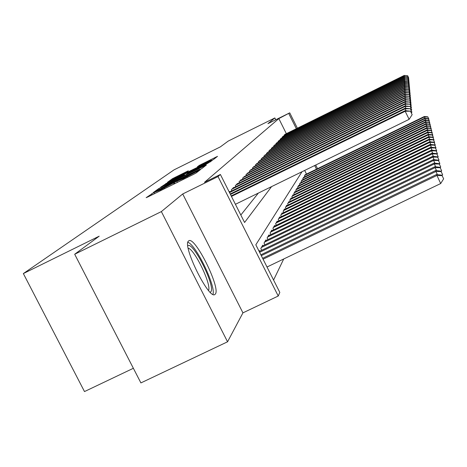 <?xml version="1.0" encoding="UTF-8"?>
<svg xmlns="http://www.w3.org/2000/svg" width="467" height="467" viewBox="0 0 467 467"><rect width="100%" height="100%" fill="white"/><g stroke="black" fill="none" stroke-linecap="round" stroke-linejoin="round"><path stroke-width="0.7" d="M153.59 192.702L146.159 197.675L148.138 196.817L193.227 174.524L196.163 172.948L200.541 169.544L183.537 178.487L176.275 181.476L160.572 189.847L153.59 192.702M188.481 241.042C182.083 245.444 208.691 299.545 214.797 294.554L215.375 294.023C220.751 287.964 195.334 236.658 188.954 240.709L188.481 241.042M188.335 170.811L172.539 178.633L167.478 182.293L210.78 160.94L213.442 159.521L217.523 156.346L199.24 165.411L197.325 166.859L211.376 160.21L204.196 164.063L171.926 179.818L186.356 172.276L188.335 170.811M286.341 133.661L278.834 118.6L289.733 112.845L297.38 128.209M74.691 254.246L161.366 211.586L227.552 341.797L140.9 382.917L74.691 254.246L99.179 236.191L23.35 273.569L174.063 169.842L220.366 146.871L228.188 141.104L274.859 117.941L267.935 123.65L289.733 112.845M227.552 341.797L242.933 312.861L182.714 193.968L161.366 211.586M182.714 193.968L218.025 176.561L220.389 174.465L244.58 222.479L271.572 186.613M278.834 118.6L204.505 182.293L220.389 174.465M161.652 187.033L158.821 188.54L153.182 192.614L155.114 191.768L198.995 170.058L201.843 168.534L206.437 164.962L161.652 187.033L161.985 187.693M160.56 187.285L168.616 181.99L212.141 160.525L207.587 163.409L187.728 173.345L186.327 174.401L188.312 173.508L205.778 165.009L160.578 187.314M275.769 119.768L274.859 117.941M229.834 191.861L229.676 191.552L229.233 192.013M233.827 187.711L233.675 187.407L231.299 189.871L231.813 190.892M237.639 183.741L237.493 183.455L235.228 185.808L235.718 186.782M241.281 179.953L241.147 179.678L238.976 181.926L239.443 182.854M244.772 176.322L242.56 178.213L243.009 179.1M248.105 172.848L245.992 174.658L246.418 175.51M251.31 169.521L249.279 171.255L249.693 172.072M254.381 166.328L252.431 167.992L252.828 168.774M257.329 163.263L255.461 164.857L255.834 165.61M260.16 160.315L258.362 161.851L258.724 162.574M262.886 157.484L261.158 158.961L261.502 159.656M265.507 154.758L263.843 156.176L264.176 156.842M268.035 152.131L266.429 153.497L266.75 154.139M270.469 149.598L268.922 150.917L269.231 151.536M272.816 147.158L271.327 148.43L271.625 149.031M275.081 144.805L273.644 146.031L273.931 146.609M277.27 142.528L275.88 143.719L276.16 144.274M279.383 140.334L278.04 141.478L278.309 142.015M281.426 138.209L280.13 139.318L280.387 139.837M283.405 136.154L282.15 137.228L282.401 137.73M240.826 215.024L258.362 193.075M284.345 135.687L284.105 135.202L285.319 134.163M273.574 280.025L283.72 258.981M306.504 174.074L304.682 170.42M259.74 251.228L259.459 250.668L259.092 251.281M261.718 250.277L260.796 248.438L262.758 245.175L263.026 245.712M264.917 244.801L264.036 243.05L265.91 239.933L266.167 240.447M267.97 239.577L267.13 237.901L268.922 234.924L269.167 235.415M270.895 234.58L270.089 232.98L271.806 230.126L272.039 230.599M273.691 229.799L272.921 228.264L274.567 225.532L274.789 225.981M276.371 225.217L275.635 223.751L277.211 221.13L277.427 221.562M278.945 220.827L278.239 219.42L279.751 216.904L279.955 217.318M281.414 216.612L280.737 215.264L282.191 212.847L282.389 213.244M283.784 212.567L283.136 211.271L284.531 208.947L284.724 209.333M286.067 208.679L285.442 207.43L286.785 205.2L286.971 205.568M288.262 204.937L287.66 203.74L288.956 201.592L289.131 201.942M290.375 201.341L289.797 200.185L291.046 198.113L291.215 198.457M292.412 197.868L291.857 196.759L293.06 194.762L293.223 195.089M294.379 194.529L293.842 193.455L294.998 191.528L295.162 191.849M296.276 191.301L295.757 190.267L296.878 188.411L297.03 188.715M298.104 188.189L297.607 187.191L298.687 185.399L298.833 185.697M299.872 185.189L299.394 184.22L300.579 182.772M301.583 182.282L301.122 181.348L302.266 179.947M303.241 179.474L302.791 178.575L303.9 177.215M304.84 176.76L304.402 175.884L305.476 174.57M23.35 273.569L84.492 391.568L133.369 368.282M301.986 171.739L255.823 244.796L279.821 292.424L278.239 296.025L218.025 176.561M242.933 312.861L278.239 296.025M315.721 165.026L317.537 168.68M296.341 128.723L288.828 113.644M316.498 169.188L314.676 165.534M157.099 190.554L199.543 169.34L166.988 185.148L157.099 190.554M172.784 180.636L165.248 184.687L170.443 182.346L184.488 174.932L172.784 180.636M267.013 267.007L440.685 183.549L436.534 174.518L262.623 258.298M263.079 259.197L436.75 175.551L442.08 175.604L443.65 178.803L442.08 175.604M436.534 174.518L441.98 175.189M443.65 178.803L440.685 183.549M235.421 204.295L409.133 119.342L405.175 111.28L231.451 196.42M410.575 111.438L412.151 114.66L410.551 111.187L405.175 111.28L405.158 110.656L231.2 195.918M409.133 119.342L412.151 114.66M410.551 111.187L405.158 110.656M187.827 245.735C192.976 241.007 215.713 286.458 210.868 291.77L210.22 292.278M212.94 294.368C216.133 286.522 195.971 244.65 187.892 242.309M208.545 290.462C211.656 284.689 194.622 249.302 188.195 248.175M261.298 255.665L435.898 171.494L435.693 170.508L260.866 254.813M437.439 174.629L435.898 171.494L441.099 171.552L442.628 174.67L441.099 171.552M435.693 170.508L441 171.155M442.628 174.67L442.121 175.475M259.605 252.308L435.092 167.63L434.894 166.696L259.197 251.491M436.557 170.613L435.092 167.63L440.165 167.694L441.654 170.735L440.165 167.694M434.894 166.696L440.072 167.32M441.654 170.735L441.175 171.506M261.374 247.481L434.316 163.952L434.129 163.059L262.191 246.121M435.711 166.795L434.316 163.952L439.272 164.022L440.731 166.988L439.272 164.022M434.129 163.059L439.184 163.66M440.731 166.988L440.27 167.723M264.585 242.134L433.58 160.444L433.405 159.591L265.367 240.832M434.911 163.152L433.58 160.444L438.42 160.514L439.844 163.415L438.42 160.514M433.405 159.591L438.338 160.175M439.844 163.415L439.406 164.115M406.057 110.743L405.105 108.817L230.459 194.453M410.37 108.974L411.912 112.115L410.353 108.735L405.105 108.817L405.093 108.216L230.219 193.98M411.398 112.909L411.912 112.115M410.353 108.735L405.093 108.216M405.946 108.303L405.047 106.47L229.519 192.585M410.184 106.628L411.684 109.692L410.166 106.4L405.047 106.47L405.029 105.898L229.291 192.13M411.193 110.451L411.684 109.692M410.166 106.4L405.029 105.898M405.841 105.98L404.988 104.234L232 189.147M410.003 104.392L411.468 107.381L409.985 104.17L404.988 104.234L404.971 103.692L232.992 188.119M411.001 108.105L411.468 107.381M409.985 104.17L404.971 103.692M405.747 103.767L404.93 102.104L235.893 185.113M409.828 102.261L411.264 105.18L409.81 102.051L404.93 102.104L404.918 101.584L236.839 184.132M410.814 105.869L411.264 105.18M409.81 102.051L404.918 101.584M267.655 237.026L432.88 157.093L432.711 156.282L268.402 235.782M434.147 159.679L432.88 157.093L437.608 157.169L439.003 160.006L437.608 157.169M432.711 156.282L437.532 156.842M439.003 160.006L438.583 160.671M405.654 101.654L404.877 100.066L239.612 181.26M409.664 100.224L411.065 103.079L409.647 100.026L404.877 100.066L404.86 99.576L240.517 180.326M410.639 103.738L411.065 103.079M409.647 100.026L404.86 99.576M270.591 232.14L432.208 153.894L432.045 153.118L271.309 230.949M433.417 156.363L432.208 153.894L436.838 153.97L438.198 156.749L436.838 153.97M432.045 153.118L436.762 153.661M438.198 156.749L437.795 157.385M405.566 99.64L404.825 98.123L243.173 177.577M409.506 98.28L410.878 101.07L409.489 98.088L404.825 98.123L404.813 97.65L244.037 176.684M410.47 101.701L410.878 101.07M409.489 98.088L404.813 97.65M273.405 227.464L431.566 150.829L431.409 150.088L274.088 226.326M432.722 153.194L431.566 150.829L436.096 150.911L437.427 153.625L436.096 150.911M431.409 150.088L436.02 150.613M437.427 153.625L437.042 154.233M405.484 97.714L404.772 96.266L246.576 174.051M409.355 96.418L410.697 99.15L409.337 96.237L404.772 96.266L404.761 95.811L247.405 173.193M410.306 99.751L410.697 99.15M409.337 96.237L404.761 95.811M276.096 222.981L430.948 147.899L430.802 147.187L276.756 221.889M432.057 150.158L430.948 147.899L435.384 147.981L436.686 150.643L435.384 147.981M430.802 147.187L435.314 147.695M436.686 150.643L436.318 151.22M405.409 95.869L404.726 94.486L249.839 170.671M409.209 94.638L410.522 97.311L409.197 94.462L404.726 94.486L404.714 94.048L250.639 169.854M410.149 97.889L410.522 97.311M409.197 94.462L404.714 94.048M278.682 218.679L430.358 145.091L430.218 144.402L279.313 217.634M431.42 147.257L430.358 145.091L434.701 145.173L435.98 147.776L434.701 145.173M430.218 144.402L434.637 144.898M435.98 147.776L435.629 148.337M405.333 94.106L404.685 92.775L252.974 167.431M409.069 92.933L410.359 95.548L409.057 92.764L404.685 92.775L404.673 92.361L253.733 166.643M409.997 96.103L410.359 95.548M409.057 92.764L404.673 92.361M281.163 214.551L429.792 142.394L429.658 141.734L281.77 213.547M430.813 144.472L429.792 142.394L434.047 142.482L435.302 145.033L434.047 142.482M429.658 141.734L433.983 142.213M435.302 145.033L434.964 145.564M405.263 92.419L404.638 91.141L255.974 164.326M408.94 91.293L410.195 93.861L408.923 91.135L404.638 91.141L404.626 90.744L256.71 163.567M409.857 94.387L410.195 93.861M408.923 91.135L404.626 90.744M283.545 210.588L429.249 139.802L429.12 139.172L284.129 209.619M430.23 141.799L429.249 139.802L433.423 139.89L434.649 142.394L433.423 139.89M429.12 139.172L433.358 139.639M434.649 142.394L434.322 142.908M405.198 90.796L404.597 89.571L258.864 161.337M408.812 89.722L410.044 92.238L408.8 89.565L404.597 89.571L404.585 89.185L259.564 160.607M409.717 92.746L410.044 92.238M408.8 89.565L404.585 89.185M285.839 206.776L428.729 137.316L428.601 136.708L286.399 205.848M429.669 139.236L428.729 137.316L432.821 137.409L434.024 139.861L432.821 137.409M428.601 136.708L432.757 137.164M434.024 139.861L433.709 140.351M405.134 89.238L404.556 88.059L261.637 158.465M408.689 88.21L409.898 90.68L408.678 88.065L404.556 88.059L404.545 87.691L262.314 157.764M409.582 91.164L409.898 90.68M408.678 88.065L404.545 87.691M288.04 203.11L428.227 134.928L428.105 134.344L288.583 202.211M429.132 136.767L428.227 134.928L432.238 135.016L433.417 137.421L432.238 135.016M428.105 134.344L432.185 134.782M433.417 137.421L433.119 137.893M405.076 87.738L404.515 86.611L264.304 155.704M408.572 86.757L409.757 89.179L408.561 86.617L404.515 86.611L404.51 86.255L264.958 155.026M409.454 89.646L409.757 89.179M408.561 86.617L404.51 86.255M290.165 199.578L427.743 132.622L427.626 132.062L290.684 198.714M428.613 134.397L427.743 132.622L431.683 132.716L432.839 135.074L431.683 132.716M427.626 132.062L431.625 132.488M432.839 135.074L432.547 135.529M405.017 86.302L404.48 85.216L266.873 153.042M408.456 85.362L409.623 87.732L408.444 85.222L404.48 85.216L404.475 84.871L267.503 152.394M409.326 88.187L409.623 87.732M408.444 85.222L404.475 84.871M292.214 196.169L427.276 130.404L427.165 129.867L292.71 195.34M428.116 132.114L427.276 130.404L431.146 130.497L432.279 132.815L431.146 130.497M427.165 129.867L431.094 130.281M432.279 132.815L432.004 133.253M404.959 84.918L404.445 83.867L269.348 150.479M408.351 84.013L409.489 86.342L408.339 83.885L404.445 83.867L404.44 83.54L269.955 149.849M409.209 86.78L409.489 86.342M408.339 83.885L404.44 83.54M294.181 192.889L426.832 128.273L426.721 127.748L294.665 192.089M427.638 129.914L426.832 128.273L430.627 128.361L431.742 130.637L430.627 128.361M426.721 127.748L430.574 128.156M431.742 130.637L431.473 131.064M404.907 83.581L404.41 82.571L271.736 148.004M408.246 82.717L409.366 85.006L408.234 82.589L404.41 82.571L404.404 82.256L272.319 147.403M409.092 85.42L409.366 85.006M408.234 82.589L404.404 82.256M296.09 189.725L426.4 126.213L426.289 125.705L296.551 188.948M427.177 127.795L426.4 126.213L430.125 126.306L431.222 128.542L430.125 126.306M426.289 125.705L430.078 126.102M431.222 128.542L430.965 128.945M404.854 82.297L404.375 81.322L274.041 145.622M408.14 81.468L409.244 83.716L408.129 81.346L404.375 81.322L404.369 81.019L274.602 145.039M408.981 84.118L409.244 83.716M408.129 81.346L404.369 81.019M297.923 186.666L425.98 124.222L425.881 123.737L298.372 185.919M426.733 125.751L425.98 124.222L429.646 124.315L430.72 126.51L429.646 124.315M425.881 123.737L429.599 124.123M430.72 126.51L430.469 126.907M404.807 81.054L404.346 80.114L276.266 143.322M408.041 80.26L409.127 82.466L408.035 80.143L404.34 79.822L276.808 142.756M408.87 82.857L409.127 82.466M408.035 80.143L404.34 79.822M299.697 183.712L425.577 122.301L425.478 121.834L300.135 182.988M426.301 123.778L425.577 122.301L429.179 122.395L430.235 124.555L429.179 122.395M425.478 121.834L429.132 122.208M430.235 124.555L429.996 124.934M404.761 79.857L404.317 78.952L278.414 141.098M407.948 79.092L409.01 81.264L407.942 78.981L404.305 78.666L278.939 140.549M408.771 81.637L409.01 81.264M407.942 78.981L404.305 78.666M301.413 180.857L425.186 120.445L425.093 119.996L301.834 180.157M425.886 121.875L425.186 120.445L428.729 120.544L429.768 122.663L428.729 120.544M425.093 119.996L428.688 120.358M429.768 122.663L429.535 123.031M404.714 78.701L404.288 77.826L280.492 138.944M407.86 77.966L408.905 80.102L407.849 77.855L404.276 77.551L281 138.419M408.666 80.464L408.905 80.102M407.849 77.855L404.276 77.551M303.077 178.096L424.812 118.653L424.719 118.215L303.48 177.419M425.49 120.031L424.812 118.653L428.297 118.746L429.319 120.836L428.297 118.746M424.719 118.215L428.251 118.571M429.319 120.836L429.091 121.192M404.673 77.586L404.259 76.74L282.494 136.866M407.767 76.88L408.8 78.976L407.761 76.775L404.247 76.471L282.99 136.358M408.567 79.326L408.8 78.976M407.761 76.775L404.247 76.471M304.682 175.423L424.45 116.919L424.357 116.493L305.074 174.769M425.104 118.256L424.45 116.919L427.877 117.013L428.881 119.067L427.877 117.013M424.357 116.493L427.83 116.843M428.881 119.067L428.665 119.412M404.632 76.506L404.229 75.689L284.438 134.858M407.685 75.829L408.695 77.89L407.673 75.724L404.224 75.432L284.917 134.362M408.473 78.228L408.695 77.89M407.673 75.724L404.224 75.432M152.084 194.867L151.542 193.793M197.424 171.967L197.074 171.272M174.792 183.636L174.249 182.562M160.905 190.507L160.572 189.847M164.6 188.68L164.267 188.02M174.109 183.975L173.625 183.023M183.87 179.147L183.537 178.487M187.588 177.308L187.255 176.649M196.864 172.405L196.508 171.704M204.639 166.363L204.4 165.878M159.165 189.217L158.821 188.54M199.596 169.755L199.438 169.439M166.199 184.074L165.878 183.443M168.926 182.597L168.616 181.99M210.389 161.897L210.15 161.424M184.693 175.446L184.453 174.967M199.473 165.878L199.24 165.411M202.123 164.565L201.855 164.022M215.812 157.683L215.585 157.227M172.843 179.229L172.539 178.633M175.481 177.804L175.189 177.227M186.683 172.031L186.485 171.634M154.583 193.63L154.139 192.76M177.396 182.352L176.952 181.47M199.718 169.696L199.543 169.34M184.734 175.423L184.488 174.932M211.551 160.555L211.376 160.21"/></g></svg>
